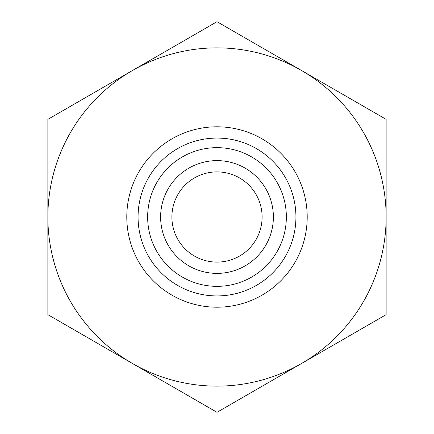 <?xml version="1.0" encoding="UTF-8"?>
<svg xmlns="http://www.w3.org/2000/svg" width="434" height="434" viewBox="0 0 434 434"><rect width="100%" height="100%" fill="white"/><g stroke="black" fill="none" stroke-linecap="round" stroke-linejoin="round"><path stroke-width="0.65" d="M386.135 119.35L386.135 314.65L301.565 363.475A169.135 169.135 0 0 0 301.565 70.525L386.135 119.35M217 21.7L301.565 70.525A169.135 169.135 0 0 0 132.435 70.525L217 21.7M47.865 119.35L132.435 70.525A169.135 169.135 0 0 0 47.865 217L47.865 119.35M47.865 314.65L47.865 217A169.135 169.135 0 0 0 301.565 363.475L217 412.3L47.865 314.65M307.207 217A90.207 90.207 0 0 0 138.88 171.897A90.207 90.207 0 0 0 193.651 304.131A90.207 90.207 0 0 0 307.207 217M295.928 217A78.928 78.928 0 0 1 177.533 285.355A78.928 78.928 0 0 1 177.533 148.645A78.928 78.928 0 0 1 295.928 217M286.348 217A69.348 69.348 0 0 1 217 286.348A69.348 69.348 0 0 1 147.652 217A69.348 69.348 0 0 1 217 147.652A69.348 69.348 0 0 1 286.348 217M160.623 217A56.377 56.377 0 0 0 217 273.377A56.377 56.377 0 0 0 273.377 217A56.377 56.377 0 0 0 217 160.623A56.377 56.377 0 0 0 160.623 217M273.377 217A56.377 56.377 0 0 0 188.812 168.175A56.377 56.377 0 0 0 188.812 265.825A56.377 56.377 0 0 0 273.377 217M171.897 217A45.103 45.103 0 0 0 256.06 239.552A45.103 45.103 0 0 0 228.675 173.432A45.103 45.103 0 0 0 171.897 217"/></g></svg>

